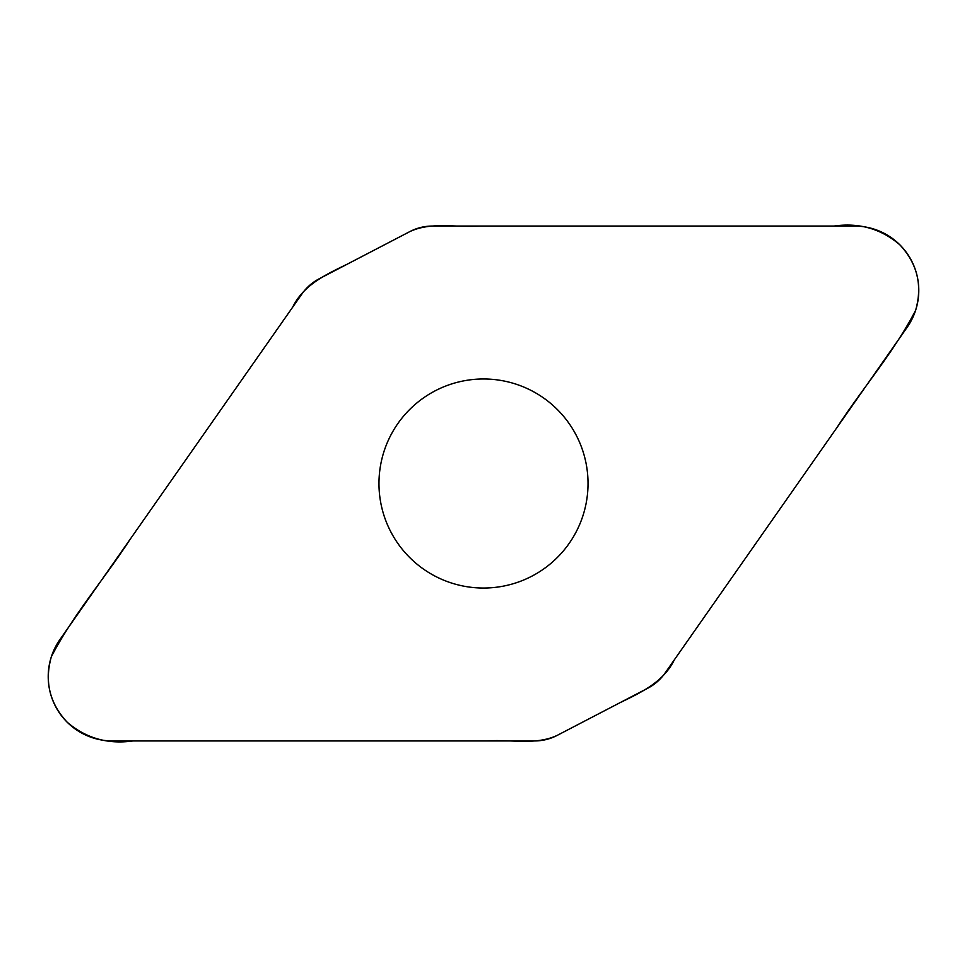 <?xml version="1.0" encoding="UTF-8"?>
<svg xmlns="http://www.w3.org/2000/svg" width="967" height="967" viewBox="0 0 967 967"><rect width="100%" height="100%" fill="white"/><g stroke="black" fill="none" stroke-linecap="round" stroke-linejoin="round"><path stroke-width="1.45" d="M432.406 226.048A48.652 48.652 0 0 0 409.935 231.548L319.303 278.726A48.652 48.652 0 0 0 301.909 293.98L59.857 639.671A64.366 64.366 0 0 0 112.571 740.952L534.594 740.952A48.652 48.652 0 0 0 557.065 735.452L647.697 688.274A48.652 48.652 0 0 0 665.091 673.02L907.143 327.329A64.366 64.366 0 0 0 854.429 226.048L432.406 226.048M483.5 378.979A104.521 104.521 0 0 1 574.023 535.766A104.521 104.521 0 0 1 392.977 535.766A104.521 104.521 0 0 1 483.5 378.979M557.065 735.452C535.235 745.557 510.322 739.139 487.114 740.952L132.938 740.952C107.808 744.505 85.87 738.232 67.122 722.156C49.595 703.299 44.337 681.493 51.36 656.714C72.936 614.952 104.521 578.786 130.146 539.284L292.663 307.192C303.493 284.854 326 274.507 347.105 264.245L409.935 231.548C431.765 221.443 456.678 227.861 479.886 226.048L834.062 226.048C859.192 222.495 881.13 228.768 899.878 244.844C917.405 263.701 922.663 285.507 915.64 310.286C894.064 352.048 862.479 388.214 836.854 427.716L674.337 659.808C663.507 682.146 641 692.493 619.883 702.755L557.065 735.452"/></g></svg>
